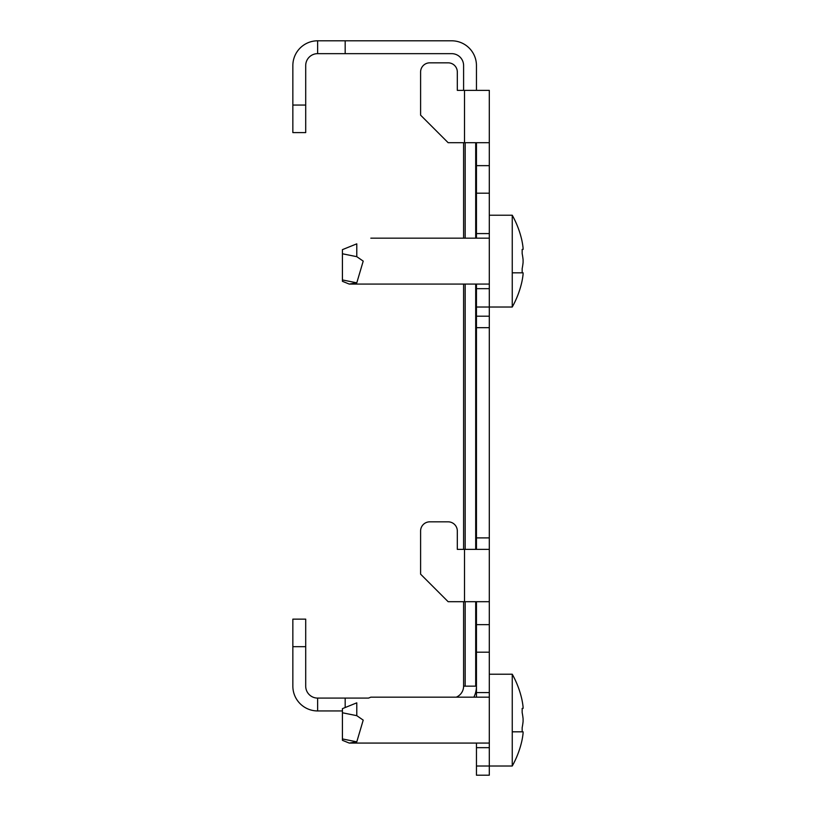 <?xml version="1.0" encoding="UTF-8"?>
<svg xmlns="http://www.w3.org/2000/svg" width="816" height="816" viewBox="0 0 816 816"><rect width="100%" height="100%" fill="white"/><g stroke="black" fill="none" stroke-linecap="round" stroke-linejoin="round"><path stroke-width="1.22" d="M342.424 710.94L317.638 710.94A24.786 24.786 0 0 1 292.852 686.154L292.852 619.14L305.704 619.14L305.704 686.154A11.934 11.934 0 0 0 317.638 698.088L368.557 698.088L370.821 697.17L368.557 698.088M305.704 105.06L305.704 132.6L292.852 132.6L292.852 105.06L305.704 105.06L305.704 65.586A11.934 11.934 0 0 1 317.638 53.652L317.638 40.8L345.178 40.8L345.178 53.652L317.638 53.652M317.638 40.8A24.786 24.786 0 0 0 292.852 65.586L292.852 105.06M456.256 697.17A11.934 11.934 0 0 0 463.6 686.154L463.6 601.698M463.6 549.372L463.6 284.07M463.6 238.17L463.6 142.698M463.6 90.372L463.6 65.586A11.934 11.934 0 0 0 451.666 53.652L345.178 53.652M476.452 90.372L476.452 65.586A24.786 24.786 0 0 0 451.666 40.8L345.178 40.8M345.178 698.088L345.178 707.533M473.872 697.17A24.786 24.786 0 0 0 476.452 686.154L475.697 686.154L475.697 601.698M476.452 697.17L476.452 624.648L489.304 624.648L489.304 601.698L448.137 601.698L420.597 574.158L420.597 531.012A9.18 9.18 0 0 1 429.777 521.832L448.137 521.832A9.18 9.18 0 0 1 457.317 531.012L457.317 549.372L489.304 549.372L489.304 288.66L476.452 288.66L476.452 284.07M420.597 115.158L420.597 72.012A9.18 9.18 0 0 1 429.777 62.832L448.137 62.832A9.18 9.18 0 0 1 457.317 72.012L457.317 90.372L489.304 90.372L489.304 142.698L448.137 142.698L420.597 115.158L420.597 72.012M463.6 686.154L475.697 686.154M457.317 72.012L457.317 90.372M429.777 62.832L448.137 62.832M457.317 531.012L457.317 549.372M429.777 521.832L448.137 521.832M420.597 574.158L420.597 531.012M489.304 601.698L489.304 549.372M476.452 238.17L476.452 142.698M476.452 165.648L489.304 165.648L489.304 142.698M476.452 193.188L489.304 193.188L489.304 165.648M476.452 233.58L489.304 233.58L489.304 193.188M476.452 549.372L476.452 288.66M476.452 316.2L489.304 316.2M476.452 624.648L476.452 601.698M476.452 652.188L489.304 652.188L489.304 624.648M476.452 692.58L489.304 692.58L489.304 652.188M523.087 733.196A93.503 80.978 180 0 1 522.158 739.398L521.893 740.775L522.158 739.398A93.503 80.978 180 0 0 523.087 733.207L523.087 731.819L522.158 731.819L522.158 727.688A93.503 80.978 -0 0 0 523.087 721.497L523.087 718.743A93.503 80.978 180 0 0 522.158 712.552L522.158 708.41L523.087 708.41L523.087 707.044A93.503 80.978 -0 0 0 522.158 700.842L521.893 699.465A94.238 94.238 0 0 0 512.254 674.22L489.304 674.22L489.304 775.2L476.452 775.2L476.452 743.07M476.452 747.66L489.304 747.66L489.304 766.02L512.254 766.02A94.238 94.238 0 0 0 521.893 740.775M305.704 646.68L292.852 646.68M317.638 710.94L317.638 698.088M352.277 742.642L356.786 741.836L363.212 720.12L356.786 715.673L356.786 702.841C375.146 695.426 375.146 695.426 356.786 702.841C375.146 695.426 375.146 695.426 356.786 702.841L342.424 708.645L342.424 740.316L342.424 738.939L356.786 741.836L349.238 743.07L489.304 743.07M523.087 274.196A93.503 80.978 180 0 1 522.158 280.398L521.893 281.775L522.158 280.398A93.503 80.978 180 0 0 523.087 274.207L523.087 272.819L522.158 272.819L522.158 268.688A93.503 80.978 -0 0 0 523.087 262.497L523.087 259.743A93.503 80.978 180 0 0 522.158 253.541A93.503 80.978 180 0 1 523.087 259.743L523.087 262.497M356.786 243.841C375.146 236.426 375.146 236.426 356.786 243.841C375.146 236.426 375.146 236.426 356.786 243.841C375.146 236.426 375.146 236.426 356.786 243.841C375.146 236.426 375.146 236.426 356.786 243.841L342.424 249.645L342.424 281.316L342.424 279.939L356.786 282.836L363.212 261.12L356.786 256.673L356.786 243.841M352.277 283.642L356.786 282.836L349.238 284.07L489.304 284.07M522.158 253.552L522.158 249.41L523.087 249.41L523.087 248.044A93.503 80.978 -0 0 0 522.158 241.842L521.893 240.465L522.158 241.842A93.503 80.978 -0 0 1 523.087 248.033M512.254 674.22L512.254 766.02M512.254 731.819L523.087 731.819L522.158 731.819L522.158 727.688M523.087 721.497L523.087 718.743A93.503 80.978 180 0 0 522.158 712.541L522.158 708.41L523.087 708.41M521.893 699.465L522.158 700.842A93.503 80.978 -0 0 1 523.087 707.033M523.087 708.421L522.158 708.421M521.893 240.465A94.238 94.238 0 0 0 512.254 215.22L489.304 215.22L489.304 307.02L512.254 307.02A94.238 94.238 0 0 0 521.893 281.775M512.254 215.22L512.254 307.02M512.254 272.819L523.087 272.819L522.158 272.819L522.158 268.688M522.158 249.41L523.087 249.41L522.158 249.41L522.158 253.541M465.171 686.154L465.171 601.698M465.171 549.372L465.171 284.07M465.171 238.17L465.171 142.698M475.697 549.372L475.697 284.07M475.697 238.17L475.697 142.698M464.518 601.698L464.518 549.372M464.518 142.698L464.518 90.372M476.452 307.02L489.304 307.02M476.452 327.675L489.304 327.675M476.452 537.897L489.304 537.897M476.452 766.02L489.304 766.02M356.786 715.673L342.424 712.776M356.786 256.673L342.424 253.776M370.821 697.17L489.304 697.17M342.424 740.316L349.238 743.07M370.821 238.17L489.304 238.17M342.424 281.316L349.238 284.07"/></g></svg>
